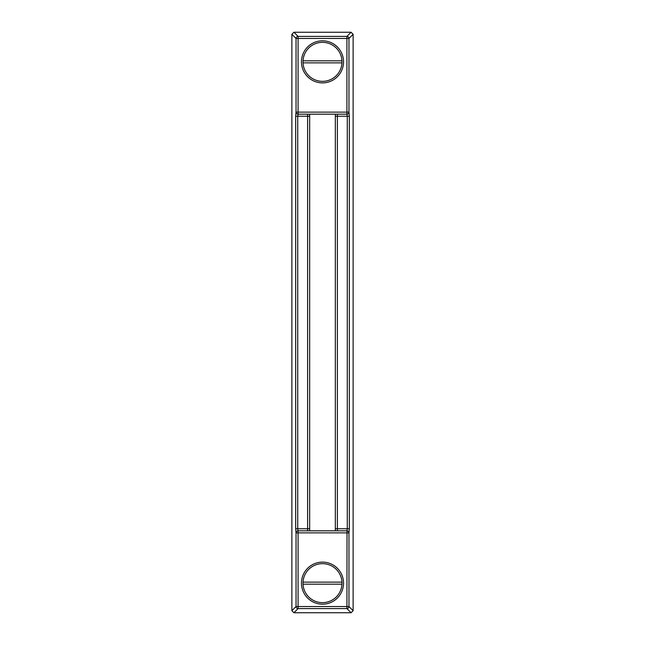 <?xml version="1.0" encoding="UTF-8"?>
<svg xmlns="http://www.w3.org/2000/svg" width="645" height="645" viewBox="0 0 645 645"><rect width="100%" height="100%" fill="white"/><g stroke="black" fill="none" stroke-linecap="round" stroke-linejoin="round"><path stroke-width="0.97" d="M353.121 610.702L353.121 34.298L351.074 32.25L293.927 32.25L291.879 34.298L291.879 610.702L293.927 612.75L351.074 612.75L353.121 610.702L348.961 606.542A2.056 2.04 -45 0 1 346.913 608.59L298.087 608.59L298.087 606.542L348.961 606.542L348.961 532.875C348.945 531.698 348.26 531.012 346.913 530.819L347.276 528.763L349.324 528.763L348.961 532.875L298.087 532.875L298.087 606.542L296.039 606.542A2.056 2.04 45 0 0 298.087 608.59L293.927 612.75M335.327 530.819L335.327 114.181M353.121 34.298L348.961 38.458L348.961 112.125L346.913 112.125L346.913 114.181C348.227 114.02 348.905 113.335 348.961 112.125L349.324 116.237L347.276 116.237L346.913 114.181L337.383 114.181L337.383 530.819L347.018 530.819L346.913 608.59L351.074 612.75M309.673 114.181L309.673 530.819M337.383 530.819L307.617 530.819L307.617 114.181L298.087 114.181L297.724 116.237L295.676 116.237L296.039 112.125C296.095 113.335 296.773 114.02 298.087 114.181L298.087 112.125L346.913 112.125L346.913 38.458L296.039 38.458L291.879 34.298M307.617 530.819L298.079 530.819C296.74 531.012 296.055 531.698 296.039 532.875L295.676 528.763L297.724 528.763L298.087 530.819L298.087 532.875L296.039 532.875L296.039 606.542L291.879 610.702M337.383 114.181L307.617 114.181M348.961 38.458A2.056 2.04 -135 0 0 346.913 36.41L346.913 38.458L348.961 38.458M293.927 32.25L298.087 36.41A2.056 2.04 135 0 0 296.039 38.458L296.039 112.125L298.087 112.125L298.087 36.41L346.913 36.41L351.074 32.25M343.535 61.847A21.035 21.035 0 0 0 311.978 43.626A21.035 21.035 0 0 0 311.978 80.061A21.035 21.035 0 0 0 343.535 61.847M343.535 583.153A21.035 21.035 0 0 0 311.978 564.939A21.035 21.035 0 0 0 311.978 601.374A21.035 21.035 0 0 0 343.535 583.153M303.029 584.185L341.971 584.185A19.495 19.495 0 0 0 341.971 582.129L303.029 582.129A19.495 19.495 0 0 0 322.5 602.656A19.495 19.495 0 0 0 341.971 584.185M341.971 582.129A19.495 19.495 0 0 0 322.5 563.657A19.495 19.495 0 0 0 303.029 582.129M303.029 62.871L341.971 62.871A19.495 19.495 0 0 1 322.5 81.343A19.495 19.495 0 0 1 303.029 60.815L341.971 60.815A19.495 19.495 0 0 1 341.971 62.871M341.971 60.815A19.495 19.495 0 0 0 322.5 42.344A19.495 19.495 0 0 0 303.029 60.815M335.327 116.237L347.276 116.237L347.276 528.763L335.327 528.763M309.673 528.763L297.724 528.763L297.724 116.237L309.673 116.237M349.324 116.237L349.324 528.763M295.676 528.763L295.676 116.237"/></g></svg>
